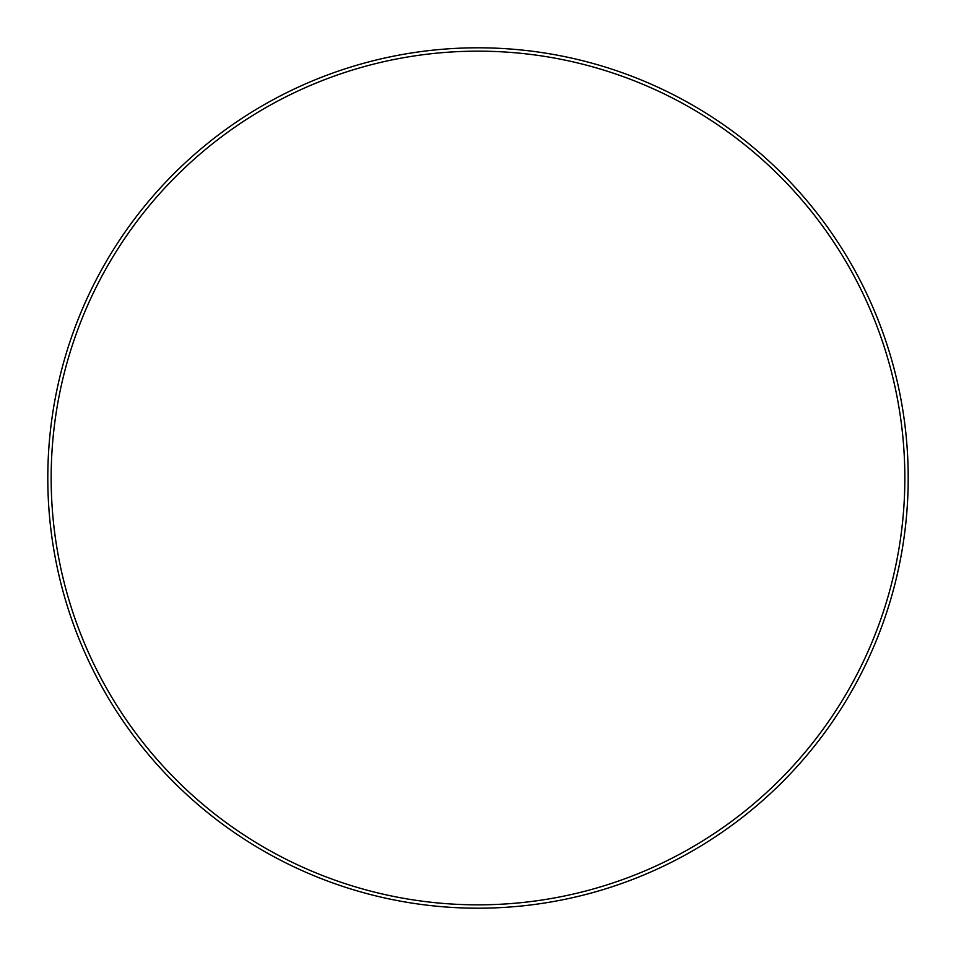 <?xml version="1.0" encoding="UTF-8"?>
<svg xmlns="http://www.w3.org/2000/svg" width="956" height="956" viewBox="0 0 956 956"><rect width="100%" height="100%" fill="white"/><g stroke="black" fill="none" stroke-linecap="round" stroke-linejoin="round"><path stroke-width="1.43" d="M47.8 478A430.2 430.2 0 0 1 478 47.8A430.2 430.2 0 0 1 908.2 478A430.2 430.2 0 0 1 478 908.2A430.2 430.2 0 0 1 47.8 478M904.842 478A426.842 426.842 0 0 0 478 51.158A426.842 426.842 0 0 0 51.158 478A426.842 426.842 0 0 0 478 904.842A426.842 426.842 0 0 0 904.842 478"/></g></svg>
